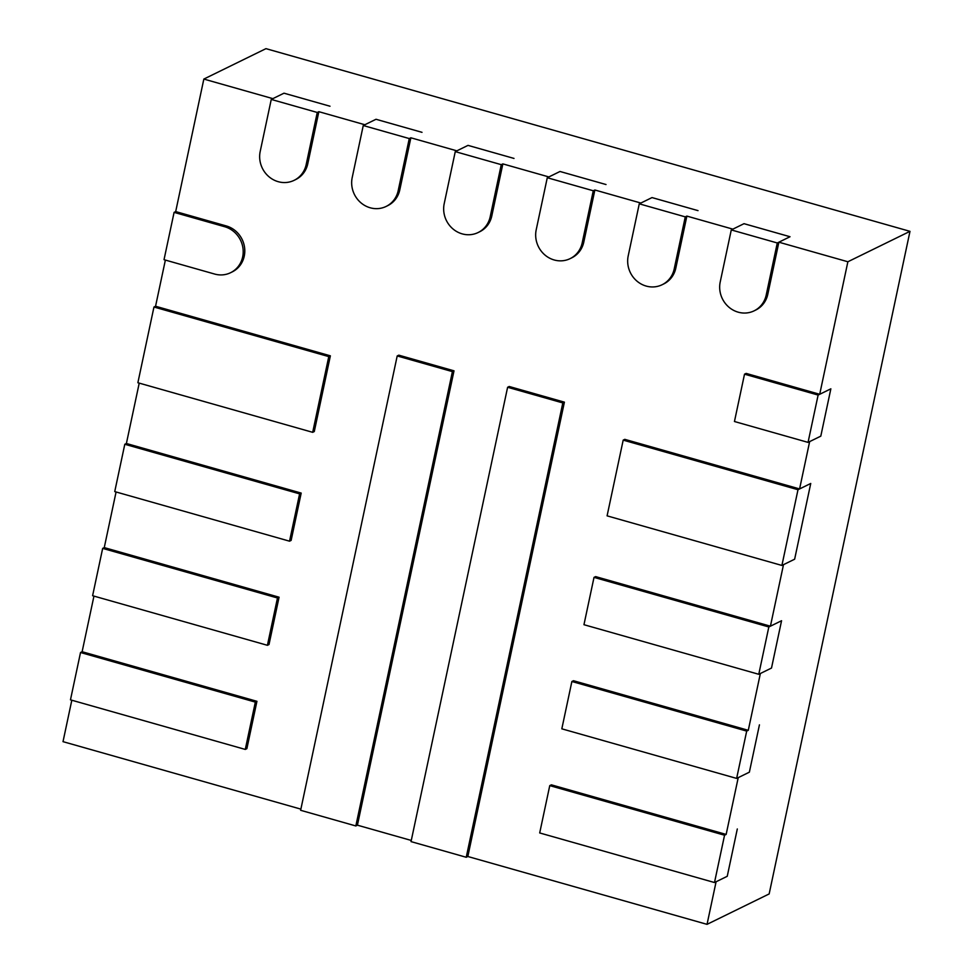 <?xml version="1.0" encoding="UTF-8"?>
<svg xmlns="http://www.w3.org/2000/svg" width="973" height="973" viewBox="0 0 973 973"><rect width="100%" height="100%" fill="white"/><g stroke="black" fill="none" stroke-linecap="round" stroke-linejoin="round"><path stroke-width="1.46" d="M731.282 229.92L777.281 242.97L766.213 295.026A24.86 23.218 63.9 0 1 754.148 310.825A24.86 23.218 63.9 0 1 728.935 307.2A24.86 23.218 63.9 0 1 720.215 281.975L731.282 229.92L744.017 223.681L790.027 236.731L744.017 223.681L732.876 229.142L686.865 216.091L675.809 268.147A24.86 23.218 63.9 0 1 663.732 283.946L662.139 284.724A24.86 23.218 63.9 0 1 636.926 281.1A24.86 23.218 63.9 0 1 628.205 255.887L639.273 203.819L685.272 216.87L674.216 268.925A24.86 23.218 63.9 0 1 662.139 284.724M777.281 242.97L790.027 236.731L778.874 242.192L767.806 294.247A24.86 23.218 63.9 0 1 755.741 310.046L754.148 310.825M583.958 624.702L594.016 577.378L768.828 626.965L758.77 674.289L583.958 624.702M594.016 577.378L595.61 576.6L770.421 626.186L781.562 620.725L771.504 668.05L781.562 620.725L768.828 626.965M758.77 674.289L771.504 668.05L760.363 673.511L748.286 730.309L573.474 680.723L571.881 681.501L746.692 731.088L736.634 778.412L561.822 728.826L571.881 681.501M736.634 778.412L749.368 772.173L759.439 724.849L749.368 772.173L738.227 777.634L726.15 834.433L551.35 784.834L549.757 785.625L724.557 835.211L714.498 882.535L539.699 832.949L549.757 785.625M746.692 731.088L748.286 730.309M714.498 882.535L727.245 876.296L737.303 828.972L727.245 876.296L716.092 881.757L707.043 924.35L467.831 856.495L564.401 402.153L562.808 402.931L466.237 857.274L411.032 841.609L507.614 387.266L562.808 402.931M724.557 835.211L726.15 834.433M289.54 541.183L299.599 493.858L124.799 444.272L114.741 491.596L289.54 541.183L291.134 540.404L301.192 493.08L299.599 493.858M124.799 444.272L126.393 443.493L301.192 493.08M267.417 645.306L277.475 597.981L102.664 548.395L92.605 595.719L267.417 645.306L269.01 644.527L279.069 597.203L277.475 597.981M102.664 548.395L104.257 547.604L279.069 597.203M245.281 749.429L255.34 702.105L80.528 652.506L70.47 699.842L245.281 749.429L246.874 748.651L256.933 701.314L255.34 702.105M80.528 652.506L82.121 651.728L256.933 701.314M639.273 203.819L652.019 197.58L698.018 210.63L652.019 197.58L640.866 203.041L594.868 189.99L583.8 242.046A24.86 23.218 63.9 0 1 571.735 257.845L570.142 258.623A24.86 23.218 63.9 0 1 544.929 254.999A24.86 23.218 63.9 0 1 536.208 229.786L547.276 177.718L593.275 190.769L582.207 242.836A24.86 23.218 63.9 0 1 570.142 258.623M685.272 216.87L686.865 216.091M547.276 177.718L560.01 171.479L606.009 184.529L560.01 171.479L548.869 176.94L502.859 163.89L491.791 215.957A24.86 23.218 63.9 0 1 479.725 231.744L478.132 232.523A24.86 23.218 63.9 0 1 452.919 228.898A24.86 23.218 63.9 0 1 444.199 203.685L455.267 151.618L501.265 164.668L490.197 216.736A24.86 23.218 63.9 0 1 478.132 232.523M593.275 190.769L594.868 189.99M455.267 151.618L468.013 145.378L514.012 158.429L468.013 145.378L456.86 150.839L410.861 137.789L399.794 189.857A24.86 23.218 63.9 0 1 387.728 205.644L386.135 206.434A24.86 23.218 63.9 0 1 360.922 202.798A24.86 23.218 63.9 0 1 352.202 177.585L363.257 125.517L409.268 138.567L398.2 190.635A24.86 23.218 63.9 0 1 386.135 206.434M501.265 164.668L502.859 163.89M363.257 125.517L376.004 119.278L422.002 132.328L376.004 119.278L364.851 124.739L318.852 111.688L307.784 163.756A24.86 23.218 63.9 0 1 295.719 179.555L294.126 180.333A24.86 23.218 63.9 0 1 268.913 176.697A24.86 23.218 63.9 0 1 260.192 151.484L271.26 99.428L317.259 112.467L306.191 164.534A24.86 23.218 63.9 0 1 294.126 180.333M409.268 138.567L410.861 137.789M271.26 99.428L283.994 93.189L330.005 106.227L283.994 93.189L272.854 98.638L203.844 79.068L265.957 48.65L909.986 231.343L769.157 893.932L707.043 924.35M317.259 112.467L318.852 111.688M781.903 565.447L607.091 515.848L623.194 440.124L797.994 489.723L781.903 565.447L794.637 559.207L810.74 483.472L794.637 559.207L783.496 564.656L770.421 626.186M797.994 489.723L810.74 483.472L799.587 488.933L624.788 439.346L623.194 440.124M137.874 382.742L312.686 432.328L328.777 356.605L153.965 307.018L137.874 382.742M312.686 432.328L314.279 431.55L330.37 355.826L328.777 356.605M153.965 307.018L155.558 306.24L330.37 355.826M818.123 395.062L808.052 442.387L734.457 421.516L744.515 374.179L746.109 373.401L819.704 394.284L830.857 388.823L820.798 436.147L830.857 388.823L818.123 395.062L744.515 374.179M808.052 442.387L820.798 436.147L809.645 441.608L799.587 488.933M164.023 259.694L214.632 274.045A24.86 23.218 -116.1 0 0 230.589 272.708A24.86 23.218 -116.1 0 0 242.995 248.419A24.86 23.218 -116.1 0 0 224.69 226.721L174.094 212.369L164.023 259.694M174.094 212.369L175.687 211.579L226.283 225.943A24.86 23.218 -116.1 0 1 244.588 247.641A24.86 23.218 -116.1 0 1 232.182 271.929L230.589 272.708M466.237 857.274L467.831 856.495M507.614 387.266L509.195 386.488L564.401 402.153M300.633 810.29L355.838 825.955L452.409 371.613L397.203 355.948L300.633 810.29M355.838 825.955L357.419 825.177L454.002 370.822L398.796 355.169L397.203 355.948M452.409 371.613L454.002 370.822M778.874 242.192L847.872 261.761L819.704 394.284M411.287 840.453L357.419 825.177M300.876 809.135L63.014 741.657L71.82 700.219M82.121 651.728L93.955 596.096M104.257 547.604L116.079 491.973M126.393 443.493L139.224 383.131M155.558 306.24L165.374 260.071M175.687 211.579L203.844 79.068M847.872 261.761L909.986 231.343M766.213 295.026L767.806 294.247M674.216 268.925L675.809 268.147M582.207 242.836L583.8 242.046M490.197 216.736L491.791 215.957M398.2 190.635L399.794 189.857M306.191 164.534L307.784 163.756M224.69 226.721L226.283 225.943"/></g></svg>
